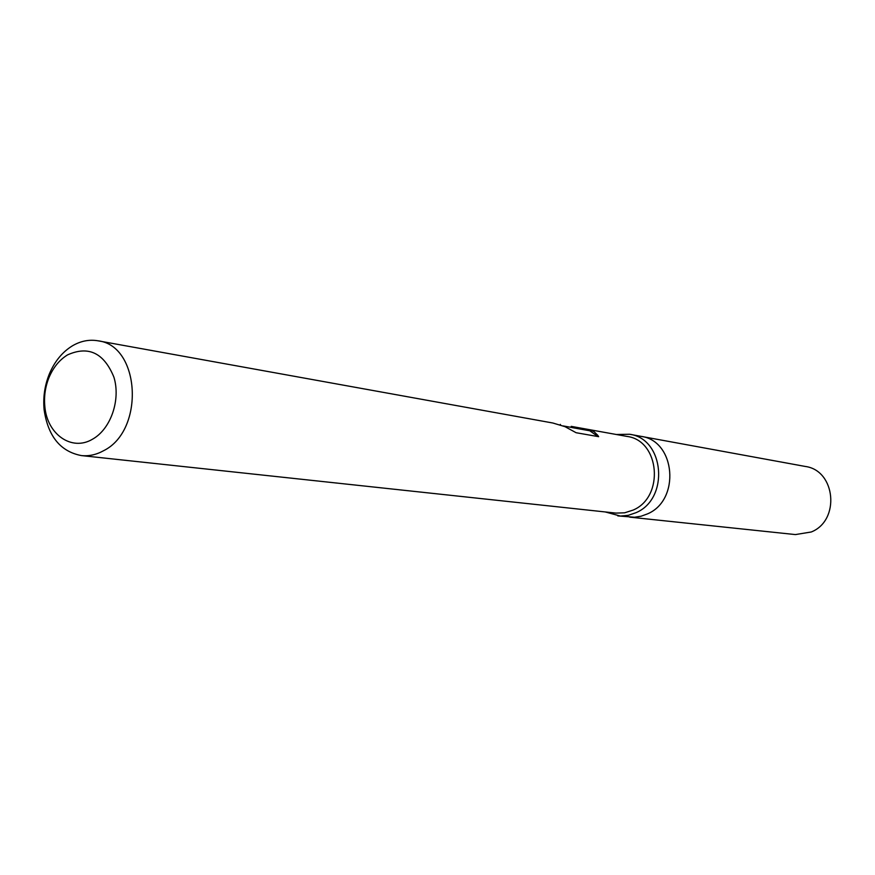 <?xml version="1.0" encoding="UTF-8"?>
<svg xmlns="http://www.w3.org/2000/svg" width="875" height="875" viewBox="0 0 875 875"><rect width="100%" height="100%" fill="white"/><g stroke="black" fill="none" stroke-linecap="round" stroke-linejoin="round"><path stroke-width="1.31" d="M616.427 434.503L629.541 434.252C664.508 438.539 669.594 498.848 635.917 512.717L628.294 515.32L620.408 516.064L605.27 511.952M647.303 513.964C680.695 500.259 675.631 440.606 640.948 436.352C675.631 440.606 680.706 500.27 647.303 513.964L641.025 516.239L634.528 517.234L617.794 515.9M597.975 436.559L589.805 430.784L571.627 427.514L571.222 426.366L626.981 436.417C659.848 440.377 664.683 497.066 633.041 510.114L624.619 512.816L615.945 513.1L81.386 455.58C60.452 451.577 48.027 436.308 44.122 409.784C42.962 397.512 44.669 385.656 49.241 374.216C54.545 361.528 62.245 352.078 72.352 345.866C80.642 340.998 89.162 339.314 97.912 340.791C140.317 345.373 145.02 430.423 103.567 450.723C96.327 454.727 88.933 456.345 81.386 455.58M563.489 425.983L564.572 426.18M571.222 426.366L590.275 429.898L594.07 431.714L597.658 435.214L598.653 436.68L576.111 432.72L565.031 426.672L552.88 423.019L97.912 340.791M67.55 354.889C88.484 345.505 103.939 352.92 113.892 377.114C120.914 399.766 110.775 429.089 92.564 439.173C71.761 451.752 46.988 434.273 44.822 406.361C43.892 396.473 45.259 386.914 48.945 377.694C53.222 367.478 59.423 359.877 67.55 354.889M589.805 430.784L589.4 429.647M641.353 436.417L805.208 466.441C835.723 470.291 840.448 520.57 811.202 532L795.397 534.581L629.727 517.147M640.948 436.341L629.541 434.252M571.605 427.438L563.172 425.928M560.35 424.386L560.569 424.998M44.822 406.361L44.122 409.784M48.945 377.694L49.241 374.216"/></g></svg>
